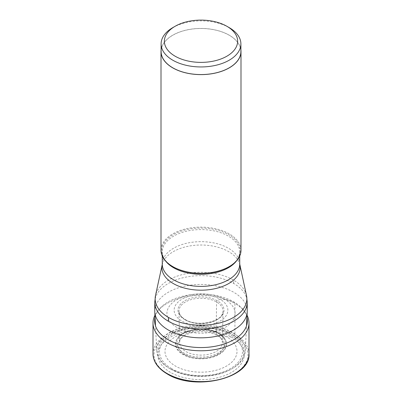 <?xml version="1.0" encoding="UTF-8"?>
<svg xmlns="http://www.w3.org/2000/svg" width="402" height="402" viewBox="0 0 402 402"><rect width="100%" height="100%" fill="white"/><g stroke="black" fill="none" stroke-linecap="round" stroke-linejoin="round"><path stroke-width="0.3" stroke-dasharray="2.01 1.51" d="M170.453 372.363A43.205 24.944 180 0 1 170.453 337.092A43.205 24.944 180 0 1 231.547 337.092A43.205 24.944 180 0 1 231.547 372.363A43.205 24.944 180 0 1 170.453 372.363M220.356 337.479A21.412 12.361 0 0 0 216.14 334.017A21.412 12.361 180 0 0 181.644 337.479A21.412 12.361 180 0 0 179.588 342.896A21.412 12.361 180 0 0 185.86 351.499A21.412 12.361 0 0 0 209.085 354.207A21.412 12.361 0 0 0 222.412 342.896A21.412 12.361 0 0 0 220.356 337.479L221.879 339.333A23.09 13.331 0 0 1 214.291 355.931A23.09 13.331 0 0 1 184.674 354.458A23.09 13.331 180 0 1 180.121 339.333A23.09 13.331 180 0 1 217.326 335.605L226.462 336.69A36.009 20.788 0 0 1 226.462 366.091A36.009 20.788 0 0 1 175.538 366.091A36.009 20.788 180 0 1 175.538 336.69A36.009 20.788 180 0 1 226.462 336.69L231.547 337.092L234.225 335.544A1.01 0.583 120 0 0 234.934 334.313L234.934 303.47A47.994 27.708 180 0 1 244.622 311.515A47.994 27.708 180 0 1 247.044 315.248M154.956 315.248A47.994 27.708 180 0 1 157.378 311.515A47.994 27.708 180 0 1 234.934 303.47L233.778 301.872L225.095 299.585L220 299.194A26.869 15.512 180 0 1 220 321.128A26.869 15.512 180 0 1 182 321.128A26.869 15.512 180 0 1 182 299.194A26.869 15.512 180 0 1 220 299.194L217.281 300.761A1.005 0.583 120 0 0 216.572 301.977L216.14 334.017L217.326 335.605A23.09 13.331 0 0 1 221.879 339.333M155.056 317.243A46.351 26.763 180 0 1 158.865 309.635A46.351 26.763 180 0 1 190.035 294.792A46.351 26.763 180 0 1 211.965 294.792A46.351 26.763 180 0 1 233.778 301.872A46.351 26.763 0 0 1 243.135 309.635L244.622 311.515M176.905 327.409A34.075 19.673 180 0 1 168.187 308.188A34.075 19.673 180 0 1 192.94 294.385A34.075 19.673 180 0 1 209.06 294.385A34.075 19.673 180 0 1 225.095 299.585A34.075 19.673 0 0 1 225.095 327.409A34.075 19.673 0 0 1 176.905 327.409M246.944 317.243A46.351 26.763 0 0 0 243.135 309.635M247.23 311.128A46.23 26.688 0 0 0 233.688 292.254A46.23 26.688 0 0 0 183.307 286.47A46.23 26.688 0 0 0 154.77 311.128M240.994 250.23A39.994 23.09 0 0 0 229.281 233.904A39.994 23.09 0 0 0 185.694 228.899A39.994 23.09 0 0 0 161.006 250.23M161.107 49.908A39.994 23.09 180 0 1 187 29.899A39.994 23.09 180 0 1 229.281 35.2A39.994 23.09 180 0 1 240.893 49.908M240.893 51.526A39.893 23.035 0 0 0 229.21 35.24A39.893 23.035 0 0 0 185.734 30.245A39.893 23.035 0 0 0 161.107 51.526M172.79 27.627A39.893 23.035 180 0 1 229.21 27.627M245.255 351.222A44.27 25.562 180 0 0 232.306 332.414A44.27 25.562 0 0 0 183.473 327.017A44.27 25.562 0 0 0 156.745 351.222A44.27 25.562 0 0 0 169.694 368.559A44.27 25.562 0 0 0 169.694 368.564L170.579 369.071A43.024 24.839 0 0 0 231.421 369.071A43.024 24.839 0 0 0 231.421 333.941A43.024 24.839 0 0 0 170.579 333.941A43.024 24.839 0 0 0 170.579 369.071L169.694 368.559A44.27 25.562 180 0 0 232.306 368.559A44.27 25.562 180 0 0 245.255 351.222L246.516 325.861M219.075 333.63A25.557 14.758 0 0 0 177.302 338.539A25.557 14.758 0 0 0 182.925 354.499A25.557 14.758 180 0 0 215.105 356.368A25.557 14.758 180 0 0 224.698 338.539A25.557 14.758 180 0 0 219.075 333.63M234.225 335.544A46.984 27.125 0 0 0 167.775 335.544A46.984 27.125 0 0 0 167.775 373.91A46.984 27.125 0 0 0 234.225 373.91A46.984 27.125 0 0 0 234.225 335.544M248.994 353.906A47.994 27.708 0 0 0 234.934 334.313A47.994 27.708 0 0 0 182.634 328.303A47.994 27.708 0 0 0 153.006 353.906M217.281 300.761A23.03 13.296 0 0 0 184.719 300.761A23.03 13.296 0 0 0 184.719 319.56A23.03 13.296 0 0 0 217.281 319.56A23.03 13.296 0 0 0 217.281 300.761M185.428 319.962A22.02 12.713 0 0 0 209.316 322.741A22.02 12.713 0 0 0 223.02 311.113A22.02 12.713 0 0 0 216.572 301.977A22.02 12.713 0 0 0 192.457 299.249A22.02 12.713 0 0 0 178.98 311.113A22.02 12.713 0 0 0 185.428 319.962M154.77 302.334A46.23 26.688 180 0 1 183.307 277.676A46.23 26.688 180 0 1 233.688 283.46A46.23 26.688 180 0 1 247.23 302.334M233.688 283.46A25.19 14.547 120 0 0 233.416 280.043A45.848 26.467 -0 0 0 186.136 273.722A45.848 26.467 -0 0 0 155.514 295.46M246.486 295.46A45.848 26.467 0 0 0 233.416 280.043M162.187 264.782A39.115 22.582 180 0 1 188.317 246.235A39.115 22.582 180 0 1 228.658 251.632A39.115 22.582 180 0 1 239.813 264.782M239.733 264.029A38.733 22.361 0 0 0 228.391 248.215A38.733 22.361 0 0 0 186.176 243.366A38.733 22.361 0 0 0 162.267 264.029M165.398 260.752A38.733 22.361 180 0 1 162.267 251.943A38.733 22.361 180 0 1 186.176 231.281A38.733 22.361 180 0 1 228.391 236.13A38.733 22.361 180 0 1 239.733 251.943A38.733 22.361 180 0 1 236.602 260.752M239.733 255.984L239.733 251.943C239.713 257.446 236.069 262.411 228.808 266.833A39.326 22.703 0 0 0 228.808 234.723A39.326 22.703 0 0 0 173.192 234.723A39.326 22.703 0 0 0 173.192 266.833C165.931 262.411 162.287 257.446 162.267 251.943L162.267 255.984M171.654 368.609A41.496 23.959 180 0 1 171.654 334.725A41.496 23.959 180 0 1 230.346 334.725A41.496 23.959 180 0 1 230.346 368.609A41.496 23.959 180 0 1 171.654 368.609M218.889 333.338A25.301 14.608 0 0 0 177.538 338.198A25.301 14.608 0 0 0 183.111 353.996A25.301 14.608 0 0 0 214.964 355.85A25.301 14.608 0 0 0 224.462 338.198A25.301 14.608 0 0 0 218.889 333.338M218.105 333.243A24.19 13.964 0 0 0 183.895 333.243A24.19 13.964 0 0 0 183.895 352.996A24.19 13.964 0 0 0 218.105 352.996A24.19 13.964 0 0 0 218.105 333.243M158.865 309.635L157.378 311.515M192.94 294.385L190.035 294.792M209.06 294.385L211.965 294.792M222.412 342.896L223.02 311.113C224.256 321.103 197.844 327.796 185.221 319.51C181.131 317.027 179.051 314.223 178.98 311.113L179.588 342.896M181.644 337.479L180.121 339.333M156.745 351.222L155.484 325.861M170.579 369.071L180.568 373.373C186.84 375.317 193.523 376.312 200.618 376.362C212.532 376.327 222.798 373.895 231.421 369.071L232.306 368.559M224.698 338.539L218.733 333.183C206.859 325.831 183.684 328.469 177.538 338.198L177.302 338.539"/><path stroke-width="0.6" d="M247.044 315.248A47.994 27.708 180 0 1 248.994 323.062A47.994 27.708 180 0 1 219.366 348.665A47.994 27.708 180 0 1 167.066 342.655A47.994 27.708 180 0 1 153.006 323.062A47.994 27.708 180 0 1 154.956 315.248M246.944 317.243A46.351 26.763 0 0 1 221.547 344.785A46.351 26.763 0 0 1 168.222 339.715A46.351 26.763 180 0 1 155.056 317.243M168.312 321.208A46.23 26.688 180 0 1 154.77 302.334L154.77 311.128A46.23 26.688 0 0 0 154.79 311.892A46.23 26.688 0 0 0 168.312 330.002A46.23 26.688 0 0 0 218.075 335.931A46.23 26.688 0 0 0 247.21 311.892A46.23 26.688 0 0 0 247.23 311.128L247.23 302.334A46.23 26.688 180 0 1 218.693 326.992A46.23 26.688 180 0 1 168.312 321.208L168.584 317.479A45.848 26.467 0 0 0 221.155 322.535A45.848 26.467 0 0 0 246.486 295.46L247.23 302.334M229.281 266.561L228.808 266.833A39.326 22.703 0 0 1 173.192 266.833L172.719 266.561A39.994 23.09 0 0 0 229.281 266.561A39.994 23.09 0 0 0 240.994 250.23L240.994 51.526A39.994 23.09 180 0 1 216.306 72.857A39.994 23.09 180 0 1 172.719 67.853A39.994 23.09 180 0 1 161.006 51.526A39.994 23.09 180 0 1 161.107 49.908M240.893 49.908A39.994 23.09 180 0 1 240.994 51.526M161.107 43.919L161.107 51.526A39.893 23.035 0 0 0 172.79 67.812A39.893 23.035 0 0 0 216.266 72.807A39.893 23.035 0 0 0 240.893 51.526L240.893 43.919A39.893 23.035 180 0 1 216.266 65.194A39.893 23.035 180 0 1 172.79 60.205A39.893 23.035 180 0 1 161.107 43.919A39.893 23.035 180 0 1 172.79 27.627L175.106 26.291A36.622 21.14 180 0 1 226.894 26.291L226.894 26.291A36.622 21.14 180 0 1 226.894 56.195A36.622 21.14 180 0 1 175.106 56.195A36.622 21.14 180 0 1 175.106 26.291M161.006 51.526L161.006 250.23A39.994 23.09 0 0 0 172.719 266.561L173.192 266.833M229.21 27.627L226.894 26.291L229.21 27.627A39.893 23.035 180 0 1 240.893 43.919M167.066 373.498A47.994 27.708 0 0 0 219.366 379.503A47.994 27.708 0 0 0 248.994 353.906C250.938 378.312 194.749 391.493 167.272 373.96C158.011 368.488 153.252 361.805 153.006 353.906A47.994 27.708 0 0 0 167.066 373.498M239.813 264.782A39.115 22.582 180 0 1 218.196 287.882A39.115 22.582 180 0 1 173.342 283.571A39.115 22.582 180 0 1 162.187 264.782L162.267 264.029A38.733 22.361 0 0 0 173.609 279.842A38.733 22.361 0 0 0 215.824 284.691A38.733 22.361 0 0 0 239.733 264.029L246.486 295.46M236.602 260.752A38.733 22.361 180 0 1 173.609 267.757A38.733 22.361 180 0 1 165.398 260.752M162.187 264.782L155.514 295.46A45.848 26.467 -0 0 0 168.584 317.479M153.006 323.062L153.006 353.906M248.994 323.062L248.994 353.906M239.733 255.984L239.733 264.029M162.267 255.984L162.267 264.029M155.514 295.46L154.77 302.334M155.484 325.861L154.79 311.892M246.516 325.861L247.21 311.892"/></g></svg>
